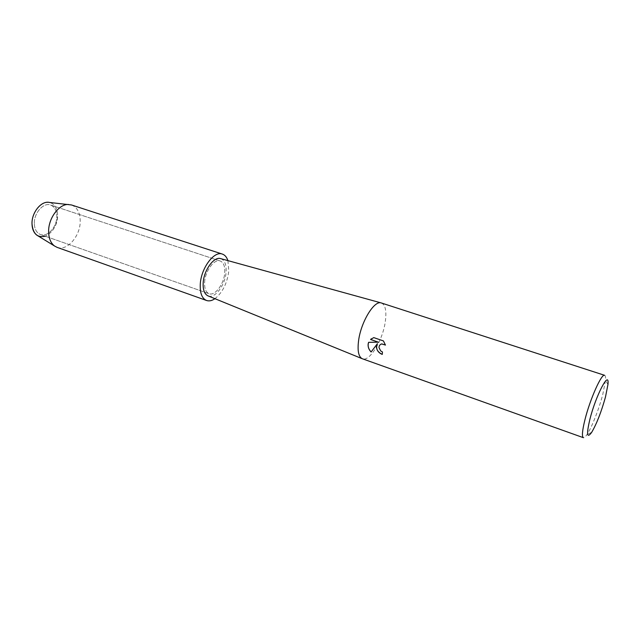 <?xml version="1.0" encoding="UTF-8"?>
<svg xmlns="http://www.w3.org/2000/svg" width="640" height="640" viewBox="0 0 640 640"><rect width="100%" height="100%" fill="white"/><g stroke="black" fill="none" stroke-linecap="round" stroke-linejoin="round"><path stroke-width="0.48" stroke-dasharray="3.2 2.4" d="M34.32 223.384C33.984 212.912 43.552 202.224 50.536 205.008C54.584 206.648 56.68 210.44 56.824 216.392C57.048 226.768 47.592 237.416 40.48 234.536C36.584 232.928 34.528 229.208 34.32 223.384C33.984 212.912 43.552 202.224 50.536 205.008C54.584 206.648 56.68 210.44 56.824 216.392C57.048 226.768 47.592 237.416 40.48 234.536C36.584 232.928 34.528 229.208 34.32 223.384M38.088 235.928C46.184 240.432 57.928 228.04 57.64 215.68C57.424 208.336 54.712 203.928 49.488 202.448C54.712 203.928 57.424 208.336 57.64 215.68C56.88 225.76 52.736 232.6 45.208 236.192M204.624 282.176C205.184 270.872 214.392 258.528 220.216 260.992C223.6 262.448 225.104 266.376 224.736 272.784C224.08 283.96 215.032 296.224 209.08 293.712C205.816 292.304 204.336 288.456 204.624 282.176C205.184 270.872 214.392 258.528 220.216 260.992C223.6 262.448 225.104 266.376 224.736 272.784C224.08 283.96 215.032 296.224 209.08 293.712C205.816 292.304 204.336 288.456 204.624 282.176M381.424 302.984C385.472 304.912 386.752 311.224 385.264 321.92C382.696 340.384 369.56 361.984 362.424 358.8M220.848 258.672C224.776 260.28 226.52 264.776 226.096 272.152C225.336 284.936 214.936 298.944 208.16 295.936M604.616 375.312C605.448 375.632 605.752 377.312 605.52 380.36L602.784 394.432C599.048 408.832 591.904 427.112 587.176 434.232C585.504 436.784 584.24 437.936 583.384 437.68M382.272 354.36L382.504 351.96L380.776 350.944C378.616 348.632 378.512 346.472 380.464 344.48M385.424 344.984L383.456 340.896L373.76 337.608M371.12 351.992L377.416 343.656M373.8 337.576L371.448 338.752M378.384 342.136L368.592 342.336M71.512 204.968C77.216 207.28 80.12 212.712 80.216 221.264C80.376 236.08 67.048 251.424 57.08 247.36M227.896 260.616L228.8 270.888C227.24 283.224 222.616 292.496 214.936 298.696M50.536 205.008L220.216 260.992L50.536 205.008M607.944 384.528L605.52 380.36M591.64 432.408L587.176 434.232M40.48 234.536L209.08 293.712L40.48 234.536"/><path stroke-width="0.96" d="M45.208 236.192C37.32 237.968 32.92 233.784 32 223.64C31.648 212.272 41.584 200.4 49.488 202.448L71.512 204.968L222.368 254.088C224.92 254.976 226.76 257.152 227.896 260.616M358.6 340.544C360.968 322.016 374.128 300.36 381.096 302.896L604.616 375.312C601.696 373.216 590.12 398.992 585.04 419.344C582.264 430.512 581.712 436.624 583.384 437.68L362.112 358.672C358.504 356.64 357.328 350.6 358.6 340.544M208.16 295.936L207.872 295.816C204.416 294.032 202.856 289.704 203.184 282.848C203.808 270.264 213.88 256.384 220.544 258.584L220.848 258.672M376.432 346.744L377.376 343.688L371.12 351.992C368.8 349.592 367.816 346.888 368.168 343.872L368.592 342.336L378.352 342.16L370.56 339.472L373.76 337.608L383.416 340.92L385.456 345.08L381.64 343.928C379.888 344.504 379.016 345.736 379.016 347.648L380.736 350.968L382.464 351.992L382.272 354.408C378.68 352.984 376.728 350.432 376.432 346.744M589.92 419.168C596.016 394.904 609.72 369.088 607.944 384.528L605.48 397.008C601.272 412.056 596.656 423.856 591.64 432.408C586.904 438.808 586.336 434.4 589.92 419.168M382.272 354.36C377.168 351.936 375.544 348.368 377.416 343.656L377.376 343.688M380.464 344.48L381.68 343.904L385.424 344.984M371.448 338.752L370.6 339.448L378.352 342.16M368.624 342.336C367.52 345.792 368.36 348.992 371.144 351.944M38.088 235.928L36.776 235.128C33.712 232.72 32.12 228.888 32 223.64C31.712 213.112 40.272 201.776 47.96 202.28M214.936 298.696C211.92 300.752 209.128 301.352 206.568 300.496L57.08 247.36L54.416 245.936C50.656 242.96 48.72 238.16 48.616 231.544C48.344 218.248 59.088 203.856 68.528 204.48M206.568 300.496C201.984 298.512 199.88 293.08 200.272 284.208C201.032 268.136 214.136 250.6 222.368 254.088M220.544 258.584L381.096 302.896M207.872 295.816L362.112 358.672M36.776 235.128L54.416 245.936"/></g></svg>
